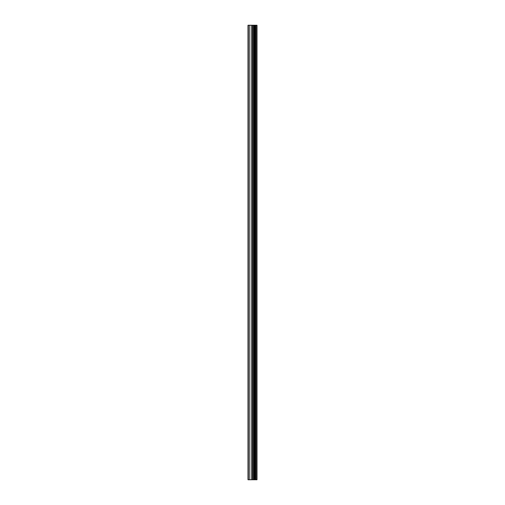 <?xml version="1.0" encoding="UTF-8"?>
<svg xmlns="http://www.w3.org/2000/svg" width="505" height="505" viewBox="0 0 505 505"><rect width="100%" height="100%" fill="white"/><g stroke="black" fill="none" stroke-linecap="round" stroke-linejoin="round"><path stroke-width="0.76" d="M252.803 479.75L257.001 479.75L257.001 25.25L247.999 25.25L247.999 479.75L252.803 479.75L252.803 25.25M256.698 479.75L256.698 25.25M255.789 479.75L255.789 25.25M255.031 479.75L255.031 25.25M254.463 479.75L254.463 25.25M253.706 479.75L253.706 25.25M252.62 479.75L252.62 25.25M251.673 479.75L251.673 25.25M249.779 479.75L249.779 25.25M248.359 479.75L248.359 25.25"/></g></svg>
